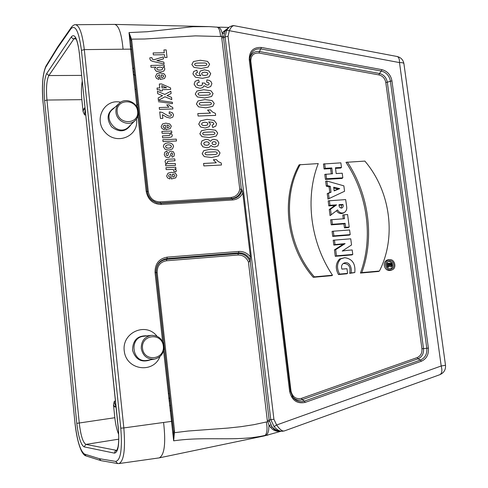 <?xml version="1.0" encoding="UTF-8"?>
<svg xmlns="http://www.w3.org/2000/svg" width="488" height="488" viewBox="0 0 488 488"><rect width="100%" height="100%" fill="white"/><g stroke="black" fill="none" stroke-linecap="round" stroke-linejoin="round"><path stroke-width="0.73" d="M283.949 431.02L282.058 431.276C279.508 431.3 276.849 429.733 274.073 426.579L270.779 419.595L225.09 36.966L223.534 37.606L241.346 189.173C240.261 194.73 237.016 197.86 231.611 198.567L232.19 198.829C237.308 198.232 240.614 195.383 242.115 190.283L241.639 189.417M242.115 190.283L242.792 192.967C240.675 197.189 237.302 199.519 232.672 199.97L161.284 204.496C152.976 204.167 147.937 199.763 146.168 191.29L137.933 115.985M162.596 341.515L155.05 272.493C154.94 263.77 158.966 258.658 167.116 257.152L238.76 251.442C243.439 251.228 247.331 253.071 250.429 256.962L242.792 192.967M250.429 256.962L250.198 261.141L269.175 420.241L267.308 420.479L248.429 261.934C246.257 257.243 242.756 254.931 237.93 255.011L166.463 260.781C160.186 261.952 157.087 265.893 157.173 272.603L174.539 431.142L173.667 440.835L163.602 350.744M229.287 27.029L226.627 30.189L225.09 36.966L228.055 36.301L273.914 419.253L270.791 419.589L269.175 420.241L271.969 426.774M354.8 272.554L350.988 272.896C352.373 268.144 349.286 260.568 343.796 263.191C341.655 264.472 341.033 266.454 341.935 269.138L346.968 268.693L347.572 273.378L346.724 273.811L338.483 274.549C335.232 268.528 335.598 263.349 339.581 259.012L344.699 257.688C352.293 258.799 355.66 263.758 354.8 272.554L349.701 273.365C350.866 266.747 348.7 263.453 343.21 263.502M341.923 269.101L346.968 268.693M346.565 250.423L352.19 249.96L352.775 254.449L351.915 254.919L335.268 256.31L334.445 249.868L343.271 244.207L333.835 245.092L333.206 240.218L350.744 238.809L351.543 244.952L342.234 251.039L346.565 250.423L342.35 250.966M332.718 236.405L332.072 231.355L333.304 231.202L349.597 229.97L350.195 234.612L349.341 235.118L332.718 236.405L333.902 235.869L333.304 231.202M343.271 218.795L342.771 214.952L347.584 214.519L349.213 227.042L348.365 227.567L344.443 227.859L343.93 223.913L331.242 224.846L330.596 219.789L344.528 218.703L344.022 214.769M328.814 205.893L328.168 200.861L345.65 199.586L346.663 206.57C347.078 209.261 346.248 211.267 344.156 212.591C341.386 213.598 339.19 212.707 337.568 209.919L330.059 215.635L329.278 209.517L334.872 205.491L328.814 205.893L329.986 205.302L329.388 200.653M344.156 212.591L343.204 213.14C340.52 214.159 338.3 213.354 336.537 210.731M331.297 173.838L330.626 168.628L324.087 168.988L323.446 163.999L340.874 162.846L341.472 167.433L340.642 168.073L335.518 168.36M341.472 167.433L335.439 167.762L336.189 173.557L342.222 173.216L342.82 177.815L341.984 178.437L325.423 179.407L324.776 174.399L332.541 173.765L331.791 167.964L330.626 168.628M313.272 277.312C286.346 246.739 280.576 197.805 299.144 164.81L318.255 163.584C304.762 197.896 310.557 242.573 332.493 275.232L331.81 275.647L313.272 277.312L314.339 276.861C287.505 246.318 281.735 197.481 300.224 164.529M360.437 273.073L378.42 271.474L379.42 271.035C396.701 237.18 390.43 191.04 364.865 161.095L345.992 162.321C367.458 194.474 373.582 237.625 360.437 273.073L361.809 272.603L379.42 271.035M389.601 259.622C386.764 260.147 385.41 262.038 385.538 265.289C386.533 269.041 388.698 270.572 392.035 269.876C397.055 268.248 394.853 258.988 389.601 259.622L388.454 259.701C385.508 260.244 384.105 262.196 384.245 265.57C385.27 269.449 387.515 271.035 390.973 270.315L391.162 270.236M329.113 186.898L326.283 186.154L325.649 181.201L326.875 181.024L343.863 185.836L344.565 191.272L327.942 199.092L327.241 193.608L329.833 192.498L329.113 186.898L330.291 186.318L327.454 185.574L326.283 186.154M82.204 81.343C81.313 86.766 81.191 92.873 81.844 99.656L83.1 111.734L83.832 108.787L84.93 107.543M116.04 406.98L114.765 406.925L113.484 404.857L114.82 417.722C115.564 424.542 116.858 430.117 118.694 434.442M113.484 404.857L114.314 401.252C114.631 403.808 115.138 405.229 115.833 405.51L115.888 405.51M85.693 114.918L84.601 114.948L83.1 111.734M120.646 102.212C104.231 98.436 93.165 119.78 105.237 132.425C116.784 145.509 138.793 136.323 136.542 119.658L136.457 119.023M157.002 336.244C145.827 321.61 121.305 332.725 124.318 351.403C126.599 370.221 153.378 373.893 159.948 356.557M136.969 107.195L130.625 49.142L84.308 49.605L123.83 427.927L172.356 421.266L173.527 431.349L174.539 431.142M281.125 431.24L265.338 435.644M221.259 27.206L228.774 27.444M163.614 422.742C165.932 443.256 164.486 454.962 159.277 457.872L158.966 457.927M280.893 431.233C276.446 431.782 272.975 430.446 270.48 427.22L268.998 425.109L268.681 430.062L267.875 433.002L266.503 435.022L265.106 435.394C236.802 441.927 206.351 436.034 173.667 440.835L173.533 431.374L156.154 272.609L172.356 421.266L156.069 272.493L155.05 272.493M266.503 435.022L265.429 435.601M57.926 46.598L57.547 47.989L45.726 67.222C42.633 74.17 41.767 86.102 43.127 103.017L74.969 422.834C77.067 440.579 80.246 450.991 84.497 454.078L99.302 458.671L115.68 461.41C120.701 460.306 122.397 449.222 120.774 428.165L81.429 50.386C78.922 31.586 75.439 24.363 70.986 28.719L71.462 27.151C73.078 25.321 74.438 24.504 75.536 24.717L114.735 24.406C118.822 25.541 121.585 33.739 123.043 49.007M131.766 40.705L148.309 191.723C149.67 198.238 153.543 201.623 159.942 201.886L231.129 197.433L231.611 198.567L159.759 203.075L156.111 202.52L152.226 200.458C149.395 198.171 147.754 195.224 147.291 191.625L130.741 40.431L129.015 32.592L131.565 39.29L131.766 40.705L130.741 40.431L131.656 49.41L130.625 49.142L129.015 32.592L147.199 31.732L192.912 26.712L209.212 26.62L114.735 24.406M173.533 431.374L156.117 272.255C156.197 264.88 159.692 260.574 166.597 259.323L238.114 253.577C243.616 253.504 247.575 256.157 249.978 261.544L250.198 261.141M75.518 37.783L73.883 38.912L48.855 75.555C46.628 80.111 45.994 88.279 46.958 100.052L79.276 423.163C80.727 435.497 82.936 442.573 85.912 444.397L116.815 450.412M99.302 458.671L100.955 460.641L117.492 463.515M347.371 162.028C368.69 194.212 374.79 237.156 361.809 272.603M332.493 275.232L314.339 276.861M390.821 268.949C396.134 268.601 393.688 258.908 388.814 261.001C387.21 261.781 386.484 263.172 386.636 265.185C387.161 267.583 388.521 268.839 390.705 268.955L390.821 268.949M390.107 268.931C392.462 267.93 393.139 266.07 392.132 263.343M391.888 262.94L390.241 261.525L388.228 261.312M342.82 177.815L326.582 178.761L325.423 179.407M326.582 178.761L325.99 174.137M331.791 167.964L325.246 168.323L324.087 168.988M325.246 168.323L324.654 163.712M339.74 188.649L333.676 187.191L334.152 190.893L339.74 188.649L338.068 189.106L333.786 188.081M327.454 185.574L326.875 181.024M344.565 191.272L327.942 199.092M329.101 198.409L328.448 193.333L327.241 193.608M328.448 193.333L331.053 192.217L329.833 192.498M331.053 192.217L330.291 186.318M334.127 190.692L338.068 189.106M341.142 208.108L341.74 205.027L339.044 205.21M341.74 205.027L342.924 204.435L339.032 204.692C338.91 206.814 339.807 207.943 341.722 208.083C343.143 207.376 343.546 206.156 342.924 204.435M331.218 214.909L330.492 209.242L329.278 209.517M330.492 209.242L336.58 204.856L334.872 205.491M336.58 204.856L329.986 205.302M349.213 227.042L345.644 227.31L344.443 227.859M345.644 227.31L345.132 223.351L343.93 223.913M345.132 223.351L332.42 224.285L331.242 224.846M332.42 224.285L331.822 219.618M350.195 234.612L333.902 235.869M352.775 254.449L336.464 255.81L335.268 256.31M336.464 255.81L335.677 249.679L334.445 249.868M335.677 249.679L345.114 243.622L343.271 244.207M345.114 243.622L335.018 244.567L333.835 245.092M335.018 244.567L334.445 240.084M347.572 273.378L339.624 274.091C336.482 268.144 336.848 263.087 340.722 258.908L344.699 257.688M350.988 272.896L349.701 273.365M339.624 274.091L338.483 274.549M387.124 266.729L387.051 266.192L388.497 264.435L386.838 264.581L386.703 263.593M388.472 266.838L388.363 266.003L390.065 263.935L388.113 264.106L388.003 263.288L386.764 263.368L392.077 262.928L392.358 265.014L391.638 266.381L389.979 265.149L387.521 267.357M391.638 266.381L390.571 266.826L388.985 266.265M390.333 264.276L390.528 265.124M391.73 263.788L391.846 264.624L391.211 265.502L390.394 264.752L390.284 263.916L391.73 263.788L390.455 264.264M388.003 263.288L392.077 262.928M388.363 266.003L387.051 266.192M390.065 263.935L388.497 264.435M388.113 264.106L386.838 264.581M274.073 426.579L276.635 424.999C279.819 429.562 282.406 431.532 284.4 430.91L284.638 430.825M234.691 25.803L234.502 25.76C232.709 25.388 230.983 27.041 229.336 30.726L228.055 36.301M281.619 431.258L280.875 431.227C277.422 430.971 274.463 429.495 271.993 426.799M224.761 31.641L223.528 37.613L221.759 37.979L222.345 33.66L223.297 31.744L227.707 28.383M227.292 28.713L224.779 31.616M269.004 425.115L267.308 420.479M218.356 27.236L219.679 27.901L221.009 29.762L222.339 33.666M226.493 29.433L224.791 31.598L223.297 31.744M270.48 427.22L272.005 426.823C273.689 429.361 275.94 430.77 278.752 431.056M226.627 30.189L399.495 62.586L441.195 365.982C442.427 370.587 441.963 373.497 439.798 374.705C443.921 372.887 445.825 369.745 445.507 365.286L445.507 365.262M231.129 197.433C235.869 196.823 238.748 194.096 239.773 189.24L241.346 189.173M222.522 33.398L224.151 33.208M249.978 261.544L248.429 261.934M269.254 425.39L270.925 425.005M142.514 348.316C143.929 362.255 164.981 359.894 163.321 346.09C161.955 332.285 140.953 334.414 142.514 348.316M141.258 348.462C142.844 355.905 147.26 359.455 154.495 359.113C160.979 357.399 164.145 353.044 163.986 346.035C162.486 338.825 158.222 335.262 151.189 335.347C144.472 336.854 141.16 341.222 141.258 348.462M117.181 112.051C118.529 125.318 139.232 124.501 137.647 111.337C136.347 98.198 115.693 98.808 117.181 112.051M115.967 112.332C116.559 121.274 128.435 126.691 134.694 120.939C137.433 118.511 138.641 115.382 138.324 111.557C137.726 102.834 126.276 97.332 119.883 102.754C116.961 105.17 115.656 108.36 115.967 112.332M171.379 178.98L170.855 174.271L169.11 174.826L168.592 175.942L169.007 176.668L170.129 177.065L169.903 178.962L167.616 177.937L166.652 176.028L168.018 173.191L171.312 172.307L175.216 173.026L176.851 175.284L175.692 177.858L171.379 178.98M172.441 174.216L172.758 177.028L174.411 176.51L174.887 175.503L174.161 174.521L172.441 174.216M175.967 171.8L173.655 171.337L173.978 170.434L173.6 169.781L172.477 169.409L166.152 169.586L165.944 167.707L175.717 167.195L175.912 168.933L174.527 169.007L175.912 169.745L176.314 170.538L175.967 171.8M221.46 165.005L203.862 165.926L203.575 163.456L216.257 162.803L213.341 159.747L216.385 159.594L218.258 161.601L221.229 163.01L221.46 165.005M175.509 165.334L165.737 165.841L165.542 164.096L167.006 164.023L165.658 163.065L165.06 161.76L165.347 160.454L166.475 159.57L168.61 159.21L174.783 158.905L174.997 160.778L168 161.229L167.109 162.351L167.567 163.193L168.531 163.669L175.296 163.468L175.509 165.334M166.89 151.042L167.5 152.903L166.408 153.446L166.127 154.489L166.615 155.562L167.811 155.623L169.019 152.049L171.117 151.109L173.331 151.731L174.448 153.933L174.033 156.123L172.215 157.185L171.569 155.446L172.392 154.977L172.593 154.055L172.191 153.012L171.642 152.823L171.196 153.037L169.757 156.959L167.896 157.636L165.493 156.941L164.255 154.58L164.81 152.25L166.89 151.042M176.479 141.001L163.029 141.593L162.821 139.727L176.272 139.141L176.479 141.001M168.677 137.573L162.608 137.829L162.4 135.963L169.409 135.548L170.269 134.474L169.806 133.62L168.775 133.132L162.101 133.267L161.888 131.406L171.642 131.004L171.837 132.73L170.404 132.791L172.313 135.042L172.136 136.176L171.434 136.982L168.677 137.573M165.859 129.735L165.34 125.068L163.602 125.593L163.084 126.691L163.498 127.411L164.609 127.819L164.389 129.692L162.107 128.649L161.15 126.746L162.51 123.964L165.798 123.141L169.684 123.903L171.312 126.16L170.159 128.686L165.859 129.735M212.701 127.472L212.066 125.117L213.482 124.605L213.848 123.641L212.744 122.372L208.705 121.847L210.444 124.062L209.157 126.752L205.155 128.015L200.702 127.032L198.726 124.141L200.428 120.871L207.04 119.371L214.098 120.402L216.605 123.677L215.781 126.13L212.701 127.472M166.92 125.044L167.231 127.819L168.885 127.337L169.354 126.349L168.635 125.367L166.92 125.044M162.846 118.358L160.442 118.45L159.716 111.935L162.364 112.478L168.189 115.906L169.812 116.236L171.093 115.851L171.453 114.918L170.861 114.009L169.208 113.673L169.257 111.819L172.416 112.746L173.582 114.887L172.77 117.169L170.202 118.084L166.652 117.236L162.431 114.674L162.846 118.358M215.635 115.388L198.091 116.028L197.811 113.582L210.444 113.124L207.546 110.068L210.578 109.959L212.439 111.972L215.403 113.411L215.635 115.388M172.911 108.934L159.436 109.397L159.228 107.543L168.933 107.214L166.713 104.889L169.043 104.816L170.471 106.347L172.74 107.439L172.911 108.934M158.338 101.681L172.484 103.645L172.331 102.26L158.185 100.314M164.956 96.795L158.417 100.308L158.155 97.954L162.565 95.672L157.679 93.672L157.417 91.329L164.798 94.422L170.855 91.256L171.111 93.525L167.03 95.581L171.544 97.338L171.794 99.589L164.956 96.795M162.351 90.884L160.088 90.945L159.954 89.749L157.246 89.829L157.051 88.035L159.753 87.962L159.314 84.021L161.565 83.96L170.532 87.901L170.702 89.45L162.217 89.688L162.351 90.884M198.573 79.91L199.238 82.252L197.408 82.905L196.896 84.113L197.829 85.363L200.013 85.821L201.953 85.272L202.557 84.052L202.172 82.942L204.923 83.137L205.686 84.625L207.406 85.101L208.76 84.68L209.163 83.655L208.449 82.612L206.65 82.124L206.912 79.873L209.511 80.514L211.145 81.783L211.908 83.655L210.682 86.553L207.888 87.529L204.021 85.803L202.782 87.584L200.159 88.316L196.091 87.206L194.108 84.211L195.151 81.313L198.573 79.91M162.016 87.901L166.591 87.773L161.766 85.687L162.016 87.901M160.229 79.471L159.71 74.853L157.978 75.347L157.459 76.421L157.874 77.141L158.984 77.561L158.759 79.41L156.483 78.342L155.532 76.445L156.892 73.718L160.168 72.956L164.041 73.767L165.664 76.018L164.511 78.501L160.229 79.471M196.853 70.229L197.481 72.566L196.066 73.054L195.7 74.023L196.804 75.28L200.836 75.853L199.104 73.603L200.397 70.992L204.393 69.821L208.785 70.864L210.737 73.725L209.071 76.921L202.483 78.324L195.42 77.208L192.912 73.908L193.724 71.48L196.853 70.229M161.284 74.853L161.595 77.604L163.242 77.147L163.712 76.177L162.992 75.201L161.284 74.853M155.922 67.173L151.012 67.277L150.81 65.435L164.218 65.154L164.413 66.862L162.992 66.893L164.273 67.771L164.877 69.022L163.785 71.102L160.192 72.029L156.306 71.266L154.726 69.229L154.928 68.18L155.922 67.173M163.876 62.135L164.09 64.032L152.738 61.366L150.597 60.439L149.822 58.816L149.865 57.773L151.866 57.572L152.463 59.292L153.86 59.737L163.291 56.919L163.511 58.865L156.813 60.652L163.876 62.135M167.036 57.474L164.779 57.517L164.462 54.693L153.348 54.888L153.128 52.954L164.243 52.765L163.925 49.935L166.176 49.898L167.036 57.474M211.603 157.514L204.295 156.605L202.154 153.781L203.777 150.652L210.67 149.169L217.916 150.097L220.039 152.915L218.575 155.91L211.603 157.514M206.894 154.897L215.507 154.507L216.977 153.854L217.27 153.049L216.788 152.268L215.336 151.792L206.717 152.183L205.241 152.829L204.954 153.641L205.43 154.422L206.894 154.897M168.927 150.139L165.133 149.279L163.382 146.742L163.779 144.857L165.414 143.435L168.22 142.85L170.757 143.197L172.734 144.411L173.582 146.26L172.441 148.95L168.927 150.139M209.492 147.101L206.955 147.779L202.868 146.827L201.001 143.875L201.922 140.904L205.832 139.348L208.51 139.751L210.529 141.294L211.871 139.843L213.927 139.318L217.27 140.172L218.874 142.953L217.935 145.845L214.824 147.004L212.609 146.638L211.005 145.4L209.492 147.101M166.402 147.827L168.702 148.218L170.849 147.62L171.483 146.363L170.574 145.168L168.293 144.771L166.127 145.369L165.493 146.638L166.402 147.827M204.6 144.942L206.821 145.339L208.736 144.741L209.334 143.423L208.333 142.118L206.436 141.758L204.332 142.374L203.703 143.71L204.6 144.942M212.713 144.357L214.33 144.704L215.787 144.222L216.221 143.1L215.519 141.996L213.964 141.648L212.445 142.136L212.018 143.265L212.713 144.357M209.279 137.579L201.977 136.634L199.842 133.803L201.471 130.705L208.346 129.271L215.586 130.235L217.709 133.053L216.245 136.03L209.279 137.579M204.576 134.95L213.177 134.609L214.647 133.974L214.94 133.169L214.464 132.388L213.012 131.912L204.399 132.242L202.929 132.876L202.642 133.688L203.118 134.462L204.576 134.95M202.392 125.257L204.844 125.611L207.284 125.026L207.931 123.775L207.04 122.61L204.74 122.213L202.276 122.86L201.538 124.147L202.392 125.257M205.814 107.836L198.531 106.829L196.402 103.999L198.024 100.937L204.887 99.576L212.115 100.601L214.226 103.413L212.768 106.353L205.814 107.836M201.123 105.182L209.706 104.92L211.17 104.298L211.469 103.505L210.987 102.73L209.541 102.236L200.946 102.492L199.482 103.108L199.189 103.907L199.665 104.682L201.123 105.182M204.661 97.96L197.384 96.935L195.255 94.105L196.877 91.055L203.74 89.719L210.956 90.762L213.073 93.574L211.609 96.508L204.661 97.96M199.976 95.294L208.553 95.062L210.017 94.452L210.31 93.659L209.834 92.885L208.388 92.391L199.799 92.616L198.335 93.226L198.043 94.025L198.518 94.8L199.976 95.294M202.502 75.115L204.789 75.542L207.229 74.945L207.973 73.682L207.113 72.584L204.667 72.194L202.252 72.736L201.605 73.962L202.502 75.115M157.557 69.784L159.96 70.162L162.175 69.668L162.797 68.57L161.943 67.466L159.741 67.07L157.38 67.588L156.721 68.735L157.557 69.784M201.227 68.46L193.962 67.374L191.839 64.55L193.461 61.537L200.306 60.268L207.51 61.366L209.62 64.178L208.156 67.076L201.227 68.46M196.548 65.77L205.106 65.618L206.57 65.02L206.863 64.239L206.387 63.464L204.942 62.958L196.371 63.111L194.913 63.702L194.62 64.489L195.096 65.264L196.548 65.77M273.914 419.253L276.635 424.999L441.195 365.982L445.507 365.286L403.905 63.586C403.606 62.891 402.136 62.555 399.495 62.586C399.538 59.042 398.733 57.011 397.079 56.486L234.527 25.766C233.38 25.358 231.635 25.779 229.281 27.029L229.244 27.06M421.333 361.248L305.165 402.405C297.015 404.015 291.836 400.373 289.634 391.474L249.24 59.548C249.295 51.106 253.37 47.074 261.458 47.464L381.823 69.632C387.356 71.083 390.729 74.817 391.937 80.831L428.391 348.115C428.873 354.538 426.518 358.918 421.333 361.248L420.473 360.04C425.115 357.954 427.226 354.032 426.799 348.28L390.406 81.106C389.32 75.719 386.301 72.377 381.341 71.077L261.037 48.977C255.48 48.391 251.893 50.77 250.265 56.12L250.094 59.743L249.24 59.548M173.673 432.783L188.1 431.026L227.914 428.074L240.919 426.689L253.754 424.7L269.455 421.309M421.925 348.749L385.782 82.466C384.971 78.409 382.696 75.89 378.956 74.92L259.03 53.04C253.577 52.789 250.832 55.504 250.801 61.189L290.988 391.016C292.464 397 295.948 399.452 301.438 398.379L417.149 357.6C420.65 356.033 422.242 353.086 421.925 348.749L428.391 348.115M81.844 99.656L46.958 100.052L44.603 100.65C43.572 87.657 44.255 78.635 46.659 73.578L71.443 36.691C74.81 33.294 77.433 38.692 79.324 52.887L118.328 428.25C119.548 444.123 118.248 452.419 114.442 453.145L84.082 446.855C80.849 444.8 78.422 436.974 76.793 423.364L44.603 100.65M76.793 423.364L114.82 417.722M114.314 401.252L115.43 401.099M168.305 393.737L169.324 393.596M138.683 113.643L138.36 113.649M133.114 71.901L134.115 71.901M170.117 400.807L169.092 400.953M70.986 28.719L57.547 47.989M120.774 428.165L123.83 427.927C125.532 449.204 123.921 461.081 118.999 463.557L159.015 457.915M266.411 422.144C267.534 428.842 267.101 433.259 265.106 435.394L263.941 435.998L159.277 457.866M75.536 24.717C79.471 25.541 82.393 33.843 84.308 49.605L81.429 50.386M250.094 59.756L290.476 391.327L250.094 59.756L250.265 56.12L250.088 57.749C251.503 53.107 254.626 51.033 259.451 51.539L261.458 47.464M259.03 53.04L259.451 51.539L379.432 73.481L381.341 71.077L381.823 69.632M378.956 74.92L379.432 73.481C383.745 74.603 386.368 77.507 387.313 82.198L391.937 80.831M385.782 82.466L387.313 82.198L423.511 348.585C423.877 353.587 422.041 356.99 418.002 358.802L420.473 360.04L304.372 401.112L302.224 399.666C298.65 400.752 295.49 399.867 292.745 397.012L292.178 396.311M417.149 357.6L418.002 358.802L302.224 399.666L301.438 398.379M292.745 397.012L290.476 391.333L293.459 398.055C296.625 401.343 300.26 402.362 304.372 401.112L305.165 402.405M166.463 260.781L166.981 258.616C159.771 259.915 156.117 264.417 156.032 272.121L156.154 272.609L157.173 272.603M237.93 255.011L238.577 252.882L166.981 258.616L167.116 257.152M250.429 259.97C247.727 255.108 243.774 252.741 238.577 252.882L238.76 251.442M159.942 201.886L160.857 203.325L232.19 198.829L232.672 199.97M148.309 191.723L147.193 191.387C147.675 195.145 149.395 198.226 152.347 200.623L156.41 202.77L160.857 203.325L161.284 204.496M130.735 40.406L147.291 191.625C147.754 195.224 149.401 198.171 152.226 200.458L152.347 200.623C149.395 198.226 147.675 195.145 147.193 191.387L131.656 49.41L147.193 191.387L146.168 191.29M239.773 189.24L221.759 37.979M223.571 36.606L195.45 35.868L144.601 39.003L130.589 39.162M76.055 38.961L72.895 38.686L71.901 37.869L71.443 36.691M46.659 73.578L48.855 75.555L81.587 75.402M133.37 74.28L134.377 74.28M169.598 405.565L170.617 405.418M118.743 439.17L85.912 444.397L84.082 446.855M114.442 453.145L115.101 451.132L116.858 450.314M137.695 104.584L136.689 104.603M137.665 108.745L138.147 108.733M168.86 398.842L169.885 398.702M169.8 397.927L168.781 398.068M115.882 405.498L114.765 406.925M130.656 49.453L131.662 49.465M135.548 75.237L134.548 75.243M135.023 89.365L136.024 89.347M83.832 108.787L85.126 109.94L84.601 114.948M290.445 391.095L290.988 391.016M250.265 61.152L250.801 61.189M290.476 391.333L289.634 391.474M79.324 52.887L118.242 428.214C118.981 436.071 118.901 442.323 118.011 446.99L116.839 450.418M57.736 46.903L46.079 65.904L45.726 67.222M74.969 422.834L43.127 103.017M100.693 460.556L86.059 455.932L84.497 454.078M118.999 463.557L117.699 463.551L115.68 461.41M340.722 258.908L339.581 259.012M391.846 264.624L390.54 264.899M403.93 63.739L403.905 63.586C403.149 59.786 400.874 57.419 397.079 56.486M216.648 27.078L216.886 27.078C218.941 27.56 220.161 30.732 220.546 36.588M265.936 435.4L267.863 435.131M151.189 335.347L143.753 336.262C128.594 337.476 132.138 363.377 147.089 360.376L154.495 359.113M150.646 359.766C141.593 362.968 135.554 359.778 132.535 350.195C132.754 340.16 137.64 335.378 147.199 335.842M118.669 103.865L113.088 108.983C101.321 117.419 117.456 137.146 128.137 127.435L134.694 120.939M131.095 124.501C125.88 132.034 119.371 132.809 111.575 126.843C106.024 118.694 107.134 112.191 114.9 107.323M265.527 435.577L263.941 435.998M133.749 68.527L132.742 68.521M169.598 405.577L170.623 405.424M131.321 46.311L130.32 46.293M134.438 74.841L133.438 74.841M170.184 410.902L171.203 410.768M132.706 68.149L133.7 68.131M172.356 421.266L172.825 425.451M131.656 49.41L131.296 46.079M75.347 37.79L76.451 39.827C77.47 41.938 79.074 49.623 79.263 53.033M71.242 27.462L57.993 46.512M45.909 66.191C42.566 73.987 41.626 86.297 43.09 103.108M74.92 422.821C76.372 435.699 78.635 445.251 81.716 451.479C83.234 454.127 84.589 455.579 85.79 455.847M392.035 269.876L390.973 270.315M282.107 431.282L284.528 430.867L439.798 374.705M228.488 27.712L227.585 28.487M209.212 26.62L218.471 27.255M221.979 27.2L218.319 27.23M279.008 431.075L280.325 431.185"/></g></svg>
